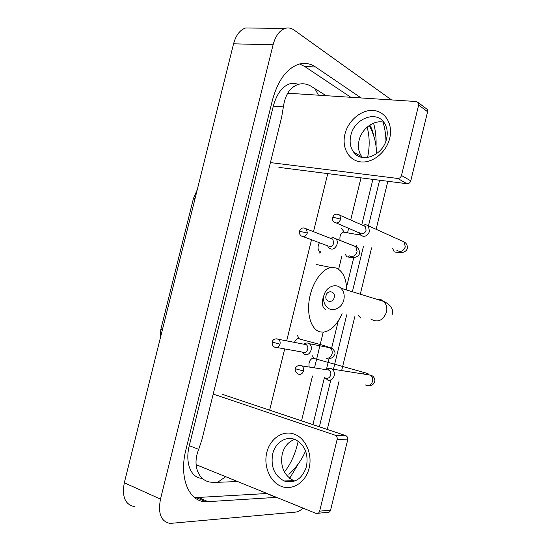<?xml version="1.0" encoding="UTF-8"?>
<svg xmlns="http://www.w3.org/2000/svg" width="551" height="551" viewBox="0 0 551 551"><rect width="100%" height="100%" fill="white"/><g stroke="black" fill="none" stroke-linecap="round" stroke-linejoin="round"><path stroke-width="0.83" d="M302.967 508.098C300.467 510.508 298.015 511.845 295.625 512.099L170.107 523.422C161.023 521.625 157.813 513.525 160.479 499.123L273.089 44.789C275.5 35.911 279.495 30.45 285.074 28.404C288.194 27.474 291.183 28.011 294.034 30.023L391.541 99.924M134.368 506.603C125.125 504.64 121.771 496.699 124.312 482.779L233.562 43.818C235.911 35.236 239.919 29.961 245.588 27.991L251.704 28.053M387.849 181.286L376.078 229.498M371.608 247.826L360.292 294.193M354.789 316.715L341.648 370.568M339.037 381.278L327.273 429.449M361.132 97.954L315.544 66.981C310.385 63.503 304.868 62.559 299.007 64.136C286.782 68.29 277.924 80.301 272.428 100.165L185.956 449.499C178.689 477.442 188.759 501.713 205.84 501.796L276.554 497.36M385.975 140.836C385.769 134.017 384.77 127.763 382.993 122.088M319.373 426.805L330.779 380.128M333.431 369.26L346.737 314.8M352.371 291.755L363.46 246.345M359.39 232.756L360.547 234.946L362.999 236.303C366.146 236.482 368.302 234.822 369.48 231.337L368.399 226.089L379.611 180.232M376.044 146.16C376.367 137.86 375.534 130.188 373.557 123.155M194.262 497.305L198.367 497.45L267.049 493.503M286.795 481.739L287.567 480.871M289.661 478.309L298.539 463.529M350.829 97.286L304.765 66.533L299.62 63.971M298.422 84.351L294.386 83.291L290.212 83.662C282.387 86.197 276.754 93.684 273.317 106.129L189.289 445.676C184.771 463.012 191.142 478.316 202.141 478.302M225.676 476.691L217.659 482.29L211.55 482.221C198.994 481.657 191.796 465.857 198.711 449.368L201.99 439.409L281.678 117.032L283.372 106.894C285.191 94.297 290.432 86.721 299.09 84.172C302.871 83.297 306.659 83.862 310.433 85.866L326.158 95.695M369.79 125.118C371.512 127.804 372.82 131.413 373.716 135.945M217.659 482.29L237.667 481.56M314.766 88.387L318.471 95.192M367.593 157.517C369.838 146.58 369.687 136.455 367.131 127.136M284.419 472.055C290.983 463.653 295.57 453.37 298.167 441.206M309.132 468.143C305.722 482.462 292.416 490.9 281.189 486.299C269.907 481.898 263.364 466.084 266.808 452.426C270.086 438.699 282.635 430.021 293.993 434.03C305.392 437.831 312.699 453.893 309.132 468.143M272.676 453.962C270.569 466.759 274.419 475.775 284.24 480.995C294.826 483.75 302.244 478.922 306.48 466.497C308.512 454.32 305.061 445.49 296.121 440.008C286.816 435.159 275.321 442.164 272.676 453.962M294.84 481.009L293.738 480.63C283.999 475.492 280.156 466.621 282.222 454.017C284.288 446.482 288.455 441.613 294.73 439.409M196.094 464.672L316.157 513.449C317.851 513.835 319.015 513.071 319.649 511.156L330.586 510.13C329.959 512.01 328.809 512.761 327.136 512.382L318.182 513.25M337.116 439.512C337.439 437.673 336.909 436.296 335.531 435.373L346.124 435.8C347.488 436.702 348.012 438.052 347.695 439.863L337.116 439.512L319.649 511.156M213.196 394.075L335.098 435.18M347.695 439.863L330.586 510.13M345.691 435.614L222.804 394.482M334.209 297.512C335.924 291.286 327.335 289.392 326.027 295.653C324.291 301.824 332.859 303.821 334.209 297.512M324.022 295.426C325.793 287.023 335.683 282.725 340.952 288.235C343.845 291.293 344.802 295.184 343.817 299.916C342.04 308.243 332.411 312.479 327.177 307.389C324.057 304.317 323.003 300.329 324.022 295.426M342.095 313.691C337.15 324.67 331.027 330.814 323.706 332.122L320.372 331.95C311.763 330.201 306.597 315.702 309.331 299.393C311.976 283.076 321.936 268.798 331.123 267.517L336.048 267.924C342.701 270.803 346.269 278.165 346.765 290.026M324.353 294.282C321.24 301.976 321.722 307.155 325.793 309.807M309.194 367.042C308.443 362.648 309.641 359.672 312.789 358.116L313.526 358.219M324.987 377.745L327.852 380.128C330.924 380.651 333.045 379.171 334.223 375.692C334.767 372.848 334.044 370.63 332.06 369.046L330.717 368.405L328.065 368.488L326.151 369.687M326.123 378.2C328.341 378.571 329.884 377.504 330.731 374.983C331.123 372.91 330.6 371.305 329.154 370.155L328.196 369.7M396.761 250.168C400.391 252.572 403.229 251.476 405.288 246.889L404.214 241.979L365.843 224.663L362.654 225.263M365.32 224.608L362.882 225.366M336.489 223.059L361.408 233.844C363.681 233.968 365.244 232.77 366.098 230.242L365.306 226.433L363.467 225.407M340.001 240.112C339.588 236.007 340.642 233.328 343.17 232.081L344.058 232.178M294.516 342.405C295.405 340.132 296.576 338.865 298.043 338.596L298.794 338.679M302.203 352.055L303.794 353.907L305.04 354.493C310.172 356.256 313.87 346.669 309.207 343.693L307.844 343.039L305.777 343.025L303.663 344.175M303.264 352.516C305.399 352.84 306.879 351.772 307.706 349.3C308.092 347.316 307.616 345.773 306.273 344.678L305.302 344.217M320.455 251.766L319.917 251.662C317.624 249.796 317.445 246.814 319.394 242.722M327.549 245.787L328.789 247.902L330.896 249.004C335.573 250.182 339.533 242.103 335.89 238.79L333.011 237.55L330.435 238.294M333.011 237.55L330.566 238.349M329.222 246.648C331.392 246.793 332.894 245.629 333.72 243.156L332.832 239.23L331.247 238.39M389.709 138.308C386.368 152.365 372.517 163.406 360.636 161.884C348.7 160.568 341.558 147.551 344.954 134.086C348.177 120.607 361.222 109.525 373.234 110.469C385.287 111.212 393.228 124.271 389.709 138.308M350.822 135.408C349.348 141.944 350.291 147.516 353.652 152.131C361.663 163.847 383.062 155.561 386.561 138.804C387.945 132.695 387.195 127.391 384.309 122.907C376.361 109.938 354.224 118.61 350.822 135.408M362.434 157.462L361.931 156.842C358.591 152.283 357.647 146.786 359.094 140.353C361.683 128.714 374.005 119.56 383.854 122.274M270.417 162.593L397.705 178.441C399.551 178.462 400.811 177.477 401.479 175.48L410.77 180.845C410.109 182.801 408.87 183.765 407.051 183.731L278.882 167.373M425.889 108.347L427.328 109.429L427.604 111.736L418.65 105.048L401.479 175.48M418.65 105.048L418.381 102.706L416.46 101.536L287.677 93.202M427.604 111.736L410.77 180.845M162.331 330.028L160.837 329.436L193.422 198.532L195.054 198.546M361.008 177.856L350.691 220.001M348.68 228.224L347.564 232.784M341.909 255.884L338.638 269.239M323.23 332.163L314.49 367.868M312.507 375.982L301.528 420.833M327.762 173.613L313.498 231.661M311.515 239.754L286.672 340.883M284.695 348.914L269.653 410.164M273.089 44.789L233.562 43.818M160.479 499.123L124.312 482.779M266.594 493.531L276.099 497.395M198.367 497.45L208.306 501.775M304.765 66.533L315.544 66.981M189.289 445.676L198.711 449.368M273.317 106.129L283.372 106.894M370.706 319.008C377.676 322.962 382.945 320.703 386.499 312.238C387.394 307.871 386.458 304.262 383.675 301.404C381.581 299.51 379.15 298.759 376.374 299.152M358.481 315.744L360.953 318.182M295.37 368.805C294.771 370.417 295.584 372.111 297.815 373.902C300.391 375.086 302.279 374.101 303.477 370.954C303.897 368.784 303.367 367.104 301.893 365.905L299.324 365.382M303.477 370.954L295.384 368.771C295.377 367.662 297.182 364.452 301.893 365.905L329.154 370.155M365.341 384.922C368.681 386.389 371.098 385.197 372.579 381.347L372.655 381.003C372.999 378.482 372.269 376.526 370.458 375.141L366.78 374.556M362.517 373.881L364.438 372.593L365.52 372.91M340.663 219.208L334.526 217.569L332.473 217.549C332.219 219.463 332.721 220.944 333.989 222.005C336.785 223.906 339.01 222.976 340.663 219.208L339.871 215.234L337.46 214.139M400.997 240.553L404.214 241.979C406.376 243.218 407.423 245.161 407.354 247.785C407.52 249.176 405.419 254.459 395.033 252L394.227 251.924L392.656 248.446M272.16 342.13C272.008 344.63 272.786 346.283 274.494 347.082C276.981 348.246 278.82 347.268 280.004 344.148C280.411 342.068 279.929 340.463 278.558 339.313L276.244 338.782M280.004 344.148L272.166 342.109C272.587 340.807 273.441 337.956 278.558 339.313L306.273 344.678M326.054 358.198C329.092 358.632 331.117 357.096 332.129 353.59C332.487 351.09 331.805 349.155 330.083 347.784L328.754 347.158L326.743 347.13M328.038 347.013L325.91 346.076M307.327 232.99L299.427 231.303C299.076 233.039 299.641 234.554 301.121 235.842C303.766 237.481 305.839 236.531 307.327 232.99L306.439 228.892L304.207 227.983M349.403 255.905L347.791 256.918L346.923 256.849L345.263 254.362M349.665 256.008L350.932 256.477C354.024 256.663 356.07 255.01 357.076 251.518L355.774 246.634L352.716 245.429M407.051 183.731L397.705 178.441M193.422 198.532L197.23 189.792M160.107 338.975L160.83 329.464M285.074 28.404L245.588 27.991M195.88 497.45L205.84 501.796M290.212 83.662L299.083 84.165M312.92 424.642L324.408 377.662M326.419 369.439L329.188 358.116M331.578 348.328L338.28 320.909M346.593 286.906L353.776 257.531M356.359 246.979L356.807 245.14M359.335 234.816L359.645 233.528M361.759 224.87L372.889 179.371M376.691 153.667C376.051 142.117 374.398 135.911 369.342 125.414M305.55 450.938C302.127 459.334 296.583 467.138 288.91 474.342M284.24 480.995L293.738 480.63M346.124 435.8L335.531 435.373M392.484 314.215C393.132 309.972 391.995 305.344 383.675 301.404L340.952 288.235M331.123 267.517L316.474 264.542M332.06 369.046L370.458 375.141C373.234 375.761 374.728 377.759 374.935 381.14C373.668 384.46 371.856 385.824 369.494 385.239M313.912 358.329L312.465 355.801M326.337 369.714L328.065 368.488M367.531 374.673L368.419 374.191C368.047 373.86 369.625 374.198 364.438 372.593L312.789 358.116M344.279 232.212L341.565 228.41M332.487 217.493L334.064 215.042C335.828 213.809 337.763 213.871 339.871 215.234L365.306 226.433M343.17 232.081L360.698 235.112M309.207 343.693L330.083 347.784C332.584 347.702 335.876 352.282 334.87 353.949C333.341 357.53 331.289 358.894 328.713 358.04M299.289 338.81L296.996 334.781M303.808 344.203L305.777 343.025M298.043 338.596L324.649 345.718M277.008 347.536L302.354 352.082M335.89 238.79L355.774 246.634C358.06 247.599 359.321 249.665 359.569 252.833C359.796 254.5 356.986 259.383 347.791 256.918M320.978 251.862L319.029 253.253M299.434 231.262C300.378 229.299 301.631 226.489 306.439 228.892L332.832 239.23M303.443 236.716L327.687 245.842M353.652 152.131L361.931 156.842M427.328 109.429L418.381 102.706"/></g></svg>
